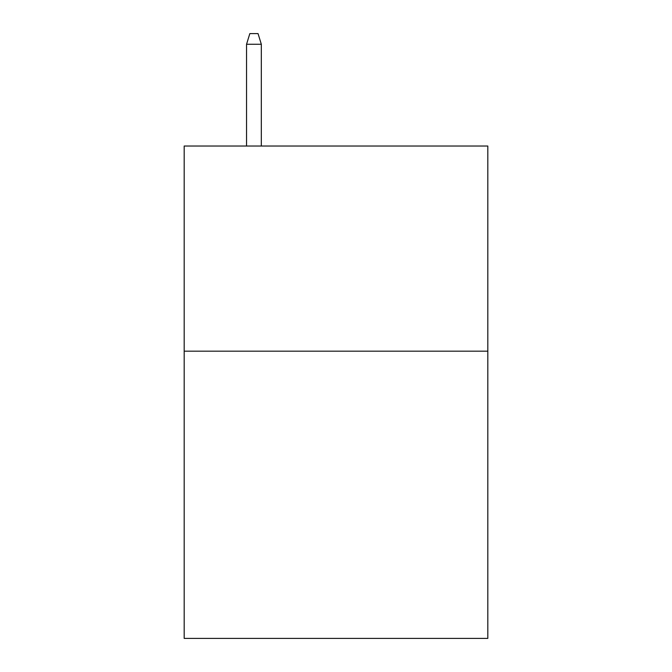 <?xml version="1.0" encoding="UTF-8"?>
<svg xmlns="http://www.w3.org/2000/svg" width="672" height="672" viewBox="0 0 672 672"><rect width="100%" height="100%" fill="white"/><g stroke="black" fill="none" stroke-linecap="round" stroke-linejoin="round"><path stroke-width="1.01" d="M487.813 351.179L487.813 638.4L184.187 638.4L184.187 146.026L487.813 146.026L487.813 351.179L184.187 351.179M261.324 146.026L261.324 44.268L246.548 44.268L246.548 146.026M246.548 44.268L249.833 33.6L258.04 33.6L261.324 44.268"/></g></svg>

